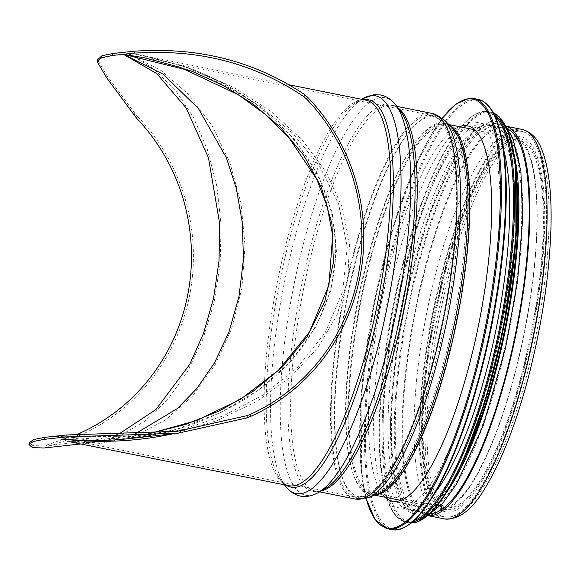 <?xml version="1.0" encoding="UTF-8"?>
<svg xmlns="http://www.w3.org/2000/svg" width="580" height="580" viewBox="0 0 580 580"><rect width="100%" height="100%" fill="white"/><g stroke="black" fill="none" stroke-linecap="round" stroke-linejoin="round"><path stroke-width="0.43" stroke-dasharray="2.9 2.17" d="M118.878 434.036L93.59 440.517L55.332 436.182L67.86 439.372L355.555 497.031L367.14 495.885L377.377 491.992L372.229 492.608L446.448 507.486C444.026 507.261 441.351 504.934 438.4 500.497C433.376 492.463 429.918 478.601 428.011 458.911C424.756 417.564 429.055 367.705 440.923 309.35C452.719 254.359 467.574 209.96 485.503 176.146C494.443 159.928 502.592 149.249 509.958 144.101L517.527 140.766L519.934 140.853A186.963 48.684 101.3 0 1 530.925 333.739A186.963 48.684 101.3 0 1 446.448 507.486A186.963 48.684 101.3 0 1 433.985 322.175A186.963 48.684 101.3 0 1 515.874 140.686A186.963 48.684 101.3 0 1 519.934 140.853L445.723 125.976A186.963 48.684 101.3 0 1 456.707 318.862A186.963 48.684 101.3 0 1 372.229 492.608A186.963 48.684 101.3 0 1 359.767 307.298A186.963 48.684 101.3 0 1 441.655 125.816A186.963 48.684 101.3 0 1 445.723 125.976L450.225 128.528A187.819 48.901 101.3 0 1 454.002 318.318A187.819 48.901 101.3 0 1 377.377 491.992A187.819 48.901 101.3 0 1 353.952 321.661A187.819 48.901 101.3 0 1 438.879 124.388A187.819 48.901 101.3 0 1 450.225 128.528L442.286 120.995A193.727 50.445 101.3 0 1 446.179 316.752A193.727 50.445 101.3 0 1 367.14 495.885A193.727 50.445 101.3 0 1 342.983 320.196A193.727 50.445 101.3 0 1 430.585 116.718A193.727 50.445 101.3 0 1 442.286 120.995L432.035 115.463A194.583 50.663 101.3 0 1 443.468 316.209A194.583 50.663 101.3 0 1 355.555 497.031A194.583 50.663 101.3 0 1 342.577 304.174A194.583 50.663 101.3 0 1 427.808 115.297A194.583 50.663 101.3 0 1 432.035 115.463L144.34 57.804L185.107 68.679L223.996 84.745L260.058 106.053L292.429 132.994L319.363 165.706L338.618 204.073L347.239 246.986L342.78 291.211L325.242 332.536L297.344 367.64L262.573 395.299L223.749 415.679L182.591 429.439L140.331 437.168L97.585 439.321L55.332 436.182L127.658 436.762L150.459 433.361M67.86 439.372L101.319 441.409L135.147 433.869M71.681 442.177L94.156 442.475L120.249 435.544L145.101 421.036L167.743 399.548L187.268 371.911L202.891 339.235L214.006 302.825L220.154 264.118L221.103 224.663L216.811 186.028L207.444 149.742L193.379 117.261L175.182 89.864L153.569 68.65L129.869 54.375L161.095 70.514L189 94.743L212.294 125.94L229.89 162.661L240.983 203.203L245.05 245.688L241.911 288.159L231.71 328.635L214.912 365.255L192.306 396.314L164.93 420.377L134.06 436.334L101.116 443.439L67.621 441.365M129.869 54.375A196.584 51.185 101.3 0 1 132.066 53.976A196.584 51.185 101.3 0 1 134.205 53.897L182.026 65.533L225.692 84.354L263.922 109.584L295.191 140.222L318.26 175.051L332.202 212.671L336.458 251.597L330.861 290.261L315.643 327.135L291.399 360.738L259.101 389.738L220.037 412.982L175.762 429.534L128.035 438.734M173.101 433.767L217.217 420.558L256.933 401.324L290.885 376.724L317.912 347.601L337.074 314.962L347.732 279.923L349.501 243.694L342.323 207.517L326.453 172.63L302.426 140.244L271.085 111.469L233.486 87.29L190.936 68.541L144.891 55.868L134.205 53.897M80.352 432.955L79.931 435.334L77.154 436.653L77.749 434.202M79.931 435.334A196.584 189.16 83.7 0 0 136.865 115.696L136.445 118.081M134.35 115.536L134.77 113.187L136.865 115.696M134.77 113.187L107.068 75.828L97.556 59.776M43.964 448.007L77.154 436.653M134.661 53.882L129.398 54.462M77.575 434.297L44.008 445.984L32.792 445.578L29.355 442.678M430.273 513.713A196.584 51.185 101.3 0 1 427.286 513.46A196.584 51.185 101.3 0 1 414.178 318.608A196.584 51.185 101.3 0 1 500.279 127.781A196.584 51.185 101.3 0 1 504.549 127.955A196.584 51.185 101.3 0 1 507.413 128.869M427.793 515.569A198.592 51.707 101.3 0 1 426.887 515.424A198.592 51.707 101.3 0 1 413.649 318.587A198.592 51.707 101.3 0 1 500.634 125.816A198.592 51.707 101.3 0 1 504.948 125.99A198.592 51.707 101.3 0 1 505.84 126.201M509.051 134.835A191.371 49.829 101.3 0 1 513.206 135.01A191.371 49.829 101.3 0 1 524.458 332.442A191.371 49.829 101.3 0 1 437.987 510.284A191.371 49.829 101.3 0 1 425.227 320.602A191.371 49.829 101.3 0 1 509.051 134.835M385.185 497.248A191.371 49.829 101.3 0 1 381.183 303.724A191.371 49.829 101.3 0 1 459.462 126.687M471.243 121.959A196.584 51.185 101.3 0 1 475.513 122.133A196.584 51.185 101.3 0 1 487.07 324.945A196.584 51.185 101.3 0 1 398.242 507.638A196.584 51.185 101.3 0 1 385.135 312.787A196.584 51.185 101.3 0 1 471.243 121.959M435.188 492.507A196.584 51.185 101.3 0 1 407.733 509.537A196.584 51.185 101.3 0 1 394.625 314.686A196.584 51.185 101.3 0 1 480.733 123.866A196.584 51.185 101.3 0 1 485.003 124.04A196.584 51.185 101.3 0 1 503.774 150.336M485.67 124.852A196.584 51.185 101.3 0 1 489.94 125.026A196.584 51.185 101.3 0 1 501.49 327.838A196.584 51.185 101.3 0 1 412.67 510.53A196.584 51.185 101.3 0 1 399.562 315.68A196.584 51.185 101.3 0 1 485.67 124.852M459.628 468.364A196.584 51.185 101.3 0 1 416.085 511.212A196.584 51.185 101.3 0 1 402.977 316.361A196.584 51.185 101.3 0 1 489.085 125.541A196.584 51.185 101.3 0 1 493.355 125.708A196.584 51.185 101.3 0 1 517.019 182.011M492.877 126.302A196.584 51.185 101.3 0 1 497.147 126.469A196.584 51.185 101.3 0 1 508.703 329.281A196.584 51.185 101.3 0 1 419.884 511.973A196.584 51.185 101.3 0 1 406.776 317.122A196.584 51.185 101.3 0 1 492.877 126.302M517.556 131.247A196.584 51.185 101.3 0 1 521.826 131.421A196.584 51.185 101.3 0 1 533.375 334.225A196.584 51.185 101.3 0 1 444.555 516.918A196.584 51.185 101.3 0 1 431.447 322.067A196.584 51.185 101.3 0 1 517.556 131.247A196.584 51.185 101.3 0 1 521.826 131.421A196.584 51.185 101.3 0 1 533.375 334.225A196.584 51.185 101.3 0 1 444.555 516.918A196.584 51.185 101.3 0 1 431.447 322.067A196.584 51.185 101.3 0 1 517.556 131.247M286.288 485.199A197.505 51.424 101.3 0 1 280.705 479.95C283.395 483.343 286.07 485.257 288.724 485.685A196.584 51.185 101.3 0 1 275.623 290.834A196.584 51.185 101.3 0 1 361.724 100.014A196.584 51.185 101.3 0 1 365.994 100.18L362.87 100.065L356.388 102.385A197.505 51.424 101.3 0 1 363.558 99.695M284.432 484.822L280.705 479.95A197.505 51.424 101.3 0 1 279.357 283.315A197.505 51.424 101.3 0 1 356.388 102.385L361.702 99.325M285.433 486.134A202.768 52.794 101.3 0 1 284.048 284.251A202.768 52.794 101.3 0 1 363.131 98.499M318.166 492.696A202.768 52.794 101.3 0 1 288.231 316.731A202.768 52.794 101.3 0 1 380.929 97.578A202.768 52.794 101.3 0 1 395.864 105.06M321.284 490.897A196.584 51.185 101.3 0 1 315.295 491.013C317.92 491.637 321.124 490.905 324.909 488.81A197.505 51.424 101.3 0 1 295.749 317.419A197.505 51.424 101.3 0 1 386.041 103.95A197.505 51.424 101.3 0 1 400.591 111.244C397.902 107.851 395.226 105.937 392.566 105.509A196.584 51.185 101.3 0 1 398.047 107.924M319.594 491.869L315.295 491.013A196.584 51.185 101.3 0 1 302.195 296.162A196.584 51.185 101.3 0 1 388.296 105.335A196.584 51.185 101.3 0 1 392.566 105.509L396.865 106.372M355.156 499.003A196.584 51.185 101.3 0 1 342.055 304.152A196.584 51.185 101.3 0 1 428.156 113.325A196.584 51.185 101.3 0 1 432.426 113.499M367.858 497.763A195.445 50.888 101.3 0 1 343.476 320.515A195.445 50.888 101.3 0 1 431.861 115.231A195.445 50.888 101.3 0 1 443.664 119.538M375.731 494.762A188.964 49.206 101.3 0 1 371.838 494.573L378.087 493.863A189.537 49.351 101.3 0 1 354.445 321.973A189.537 49.351 101.3 0 1 440.155 122.895A189.537 49.351 101.3 0 1 451.61 127.078L446.114 124.011A188.964 49.206 101.3 0 1 449.783 125.338M374.716 495.153L371.838 494.573A188.964 49.206 101.3 0 1 359.245 307.277A188.964 49.206 101.3 0 1 442.011 123.844A188.964 49.206 101.3 0 1 446.114 124.011L448.985 124.591M516.222 138.721A188.964 49.206 101.3 0 1 520.325 138.888A188.964 49.206 101.3 0 1 531.432 333.841A188.964 49.206 101.3 0 1 446.049 509.45A188.964 49.206 101.3 0 1 433.456 322.154A188.964 49.206 101.3 0 1 516.222 138.721M444.164 518.883A198.592 51.707 101.3 0 1 430.918 322.052A198.592 51.707 101.3 0 1 517.904 129.275A198.592 51.707 101.3 0 1 522.217 129.449M516.642 136.358A191.371 49.829 101.3 0 1 511.313 413.127A191.371 49.829 101.3 0 1 421.609 423.016A191.371 49.829 101.3 0 1 516.642 136.358M366.118 498.358A218.638 56.927 101.3 0 1 374.223 302.325A218.638 56.927 101.3 0 1 442.293 118.32M387.679 528.829A219.443 57.137 101.3 0 1 373.049 311.329A219.443 57.137 101.3 0 1 469.162 98.317M391.891 529.678A219.443 57.137 101.3 0 1 377.261 312.171A219.443 57.137 101.3 0 1 473.382 99.158A219.443 57.137 101.3 0 1 478.145 99.354M408.088 525.088A218.682 56.942 101.3 0 1 373.563 339.351A218.682 56.942 101.3 0 1 474.005 100.057A218.682 56.942 101.3 0 1 491.325 109.823M414.127 520.514A208.612 54.317 101.3 0 1 388.614 330.506A208.612 54.317 101.3 0 1 482.836 112.056A208.612 54.317 101.3 0 1 495.132 116.377M412.271 522.167A209.416 54.527 101.3 0 1 405.971 522.275A209.416 54.527 101.3 0 1 392.007 314.708A209.416 54.527 101.3 0 1 483.735 111.425A209.416 54.527 101.3 0 1 488.28 111.606A209.416 54.527 101.3 0 1 494.059 114.129M411.242 523.022A209.416 54.527 101.3 0 1 408.313 522.74A209.416 54.527 101.3 0 1 394.357 315.172A209.416 54.527 101.3 0 1 486.084 111.897A209.416 54.527 101.3 0 1 490.629 112.078A209.416 54.527 101.3 0 1 493.442 112.948M423.132 518.81A208.691 54.339 101.3 0 1 391.036 340.003A208.691 54.339 101.3 0 1 486.707 112.759A208.691 54.339 101.3 0 1 502.78 121.423M446.498 492.507A199.389 51.917 101.3 0 1 394.393 367.466A199.389 51.917 101.3 0 1 489.578 122.786A199.389 51.917 101.3 0 1 514.206 154.693M493.37 123.547A199.389 51.917 101.3 0 1 487.823 411.909A199.389 51.917 101.3 0 1 394.357 422.218A199.389 51.917 101.3 0 1 493.37 123.547M127.701 436.754L150.401 433.361M93.59 440.517L67.853 439.364M127.658 436.762L177.342 431.281M67.512 441.344L94.156 442.467M144.891 55.868L289.572 84.868M144.732 55.832L182.055 65.844C223.488 79.337 259.427 102.472 289.884 135.227C301.767 148.465 311.736 163.415 319.79 180.09C328.729 198.534 333.957 218.631 335.457 240.367C336.864 265.995 332.137 290.798 321.291 314.781C311.685 335.226 299.12 353.089 283.606 368.373C271.346 380.509 258.136 390.949 243.97 399.678C206.85 421.856 168.019 434.891 127.469 438.792M80.598 443.968L93.757 442.518M44.008 445.984L93.692 440.51M400.628 500.344L446.049 509.45C442.815 508.979 439.596 506.188 436.407 501.069C431.462 492.79 428.054 479.334 426.17 460.694C422.892 423.429 426.126 378.073 435.855 324.626C447.463 264.415 463.058 215.289 482.64 177.248C491.767 160.189 500.301 148.734 508.239 142.868L517.309 138.772L520.325 138.888L474.904 129.782M504.549 127.955L521.826 131.421C529.359 133.277 535.173 139.055 539.269 148.748C546.519 165.786 549.76 191.639 548.999 226.309C547.563 274.906 539.748 326.185 525.538 380.147C513.235 425.502 499.199 461.1 483.445 486.953C470.583 508.413 457.613 518.404 444.555 516.918L427.286 513.46M426.887 515.424L427.764 515.598M504.948 125.99L505.818 126.165M513.285 139.584L516.229 139.7C519.375 140.143 522.522 142.905 525.683 147.98C530.736 156.499 534.158 170.491 535.963 189.964C539.146 231.376 534.803 281.104 522.935 339.155C511.074 394.204 496.139 438.531 478.13 472.142C469.546 487.606 461.557 498.017 454.169 503.367C445.694 509.943 438.712 508.508 433.231 499.046C428.272 490.832 424.857 477.333 422.979 458.555C419.507 416.882 423.821 366.473 435.921 307.335C447.485 253.699 462.035 210.149 479.573 176.682C488.425 160.326 496.69 149.314 504.346 143.644L513.285 139.584M392.435 501.156L437.987 510.284M467.654 125.874L513.206 135.01M366.009 498.387L361.739 475.44L361.057 396.705L374.448 301.078L393.182 226.62L416.614 163.183L442.207 118.247M398.242 507.638L407.733 509.537M475.513 122.133L485.003 124.04M493.428 112.926L488.28 111.606L483.51 111.411C467.821 114.013 451.167 134.654 433.557 173.34C417.158 210.199 403.745 254.062 393.32 304.921C380.632 367.205 376.014 430.454 381.19 471.293C385.033 502.099 393.291 519.093 405.971 522.275L411.227 523.037M412.67 510.53L416.085 511.212M489.94 125.026L493.355 125.708M429.323 514.221L425.147 515.881L417.114 516.323L407.493 510.741L400.091 498.829L392.406 466.835L390.456 421.711L395.632 356.888L408.255 287.267L430.664 210.395L457.41 152.446L474.643 130.188L491.253 121.169L496.226 121.379L503.73 125.07L506.724 128.035M419.884 511.973L444.555 516.918M497.147 126.469L521.826 131.421"/><path stroke-width="0.87" d="M150.459 433.361L185.716 424.386L220.11 410.604L252.655 391.652L282.25 367.053L307.045 336.741L324.822 301.252L333.391 262.653L331.949 223.815L321.4 187.427L303.644 155.15L280.568 127.477L253.525 104.342L223.706 85.659L191.668 71.137L123.366 54.273L144.34 57.804M135.147 433.869L177.342 408.552L196.961 388.375L214.564 362.761L229.027 331.753L238.96 296.59L243.433 259.376L242.324 222.618L236.328 188.5L226.425 157.898L198.36 108.46L163.089 74.175L123.366 54.273L156.868 73.667L186.071 107.887L208.481 157.796L219.646 223.561L219.03 260.848L213.527 298.424L203.413 333.667L189.66 364.479L155.918 409.545L118.878 434.036M112.513 55.47L101.616 57.695L97.208 61.748L97.556 59.776L101.964 55.724L112.861 53.498L112.513 55.47L134.212 53.077C159.819 52.135 230.26 46.806 304.036 96.824L306.827 99.289A194.583 187.231 -96.3 0 1 250.734 414.163L247.261 415.592L246.841 417.941L250.313 416.549A196.584 189.16 83.7 0 0 307.248 96.911L304.457 94.475L304.036 96.824M44.479 437.378L44.131 439.35L33.248 441.518L29 444.65L29.348 442.678L33.596 439.546L44.479 437.378L66.185 434.986L177.342 431.281L247.261 415.592M289.572 84.868L365.994 100.18A196.584 51.185 101.3 0 1 377.551 302.992A196.584 51.185 101.3 0 1 288.724 485.685L71.681 442.177M246.841 417.941L177.828 433.245L127.469 438.799C107.053 440.996 86.565 441.177 65.997 439.343L65.533 439.43C102.276 443.207 138.134 441.322 173.101 433.767M65.533 439.43A196.584 51.185 101.3 0 1 61.197 439.901M77.575 434.297L80.352 432.955A194.583 187.231 83.7 0 0 136.445 118.081L106.706 77.865L97.208 61.748M112.861 53.498L134.567 51.105C160.167 50.134 230.536 44.95 304.457 94.475M177.828 433.245L65.837 436.958L44.131 439.35M29 444.65L32.516 447.593L43.964 448.007L80.598 443.968M60.74 439.923L65.997 439.343M507.413 128.869A196.584 51.185 101.3 0 1 516.106 330.767A196.584 51.185 101.3 0 1 430.273 513.713M505.84 126.201A198.592 51.707 101.3 0 1 516.62 330.868A198.592 51.707 101.3 0 1 427.793 515.569M459.462 126.687A191.371 49.829 101.3 0 1 463.5 125.708A191.371 49.829 101.3 0 1 467.654 125.874A191.371 49.829 101.3 0 1 478.906 323.306A191.371 49.829 101.3 0 1 392.435 501.156A191.371 49.829 101.3 0 1 385.185 497.248M503.774 150.336A196.584 51.185 101.3 0 1 496.56 326.844A196.584 51.185 101.3 0 1 435.188 492.507M517.019 182.011A196.584 51.185 101.3 0 1 459.628 468.364M306.827 99.289L307.248 96.911M134.567 51.105L134.212 53.077M250.313 416.549L250.734 414.163M66.185 434.986L65.837 436.958M363.558 99.695A197.505 51.424 101.3 0 1 364.305 99.593A197.505 51.424 101.3 0 1 379.929 304.877A197.505 51.424 101.3 0 1 286.288 485.199M361.702 99.325L363.131 98.499A202.768 52.794 101.3 0 1 371.258 95.635A202.768 52.794 101.3 0 1 384.62 319.094A202.768 52.794 101.3 0 1 285.433 486.134L284.432 484.822M318.166 492.696L324.909 488.81A197.505 51.424 101.3 0 0 401.94 307.886A197.505 51.424 101.3 0 0 400.591 111.244L395.864 105.06A202.768 52.794 101.3 0 1 397.249 306.943A202.768 52.794 101.3 0 1 318.166 492.696C305.464 499.423 294.553 497.241 285.433 486.134M398.047 107.924A196.584 51.185 101.3 0 1 404.122 308.321A196.584 51.185 101.3 0 1 321.284 490.897M396.865 106.372L432.426 113.499A196.584 51.185 101.3 0 1 443.983 316.31A196.584 51.185 101.3 0 1 355.156 499.003L319.594 491.869M367.858 497.763L378.087 493.863A189.537 49.351 101.3 0 0 455.416 318.601A189.537 49.351 101.3 0 0 451.61 127.078L443.664 119.538A195.445 50.888 101.3 0 1 447.593 317.035A195.445 50.888 101.3 0 1 367.858 497.763L355.156 499.003M449.783 125.338A188.964 49.206 101.3 0 1 457.221 318.964A188.964 49.206 101.3 0 1 375.731 494.762M505.818 126.165L522.217 129.449A198.592 51.707 101.3 0 1 533.89 334.334A198.592 51.707 101.3 0 1 444.164 518.883L427.764 515.598M442.293 118.32A218.638 56.927 101.3 0 1 468.263 98.948A218.638 56.927 101.3 0 1 476.245 366.944A218.638 56.927 101.3 0 1 366.118 498.358M469.162 98.317A219.443 57.137 101.3 0 1 473.933 98.506A219.443 57.137 101.3 0 1 486.83 324.894A219.443 57.137 101.3 0 1 387.679 528.829L375.057 519.586L366.009 498.387M442.207 118.247L455.982 104.066L468.937 98.303L473.933 98.506L478.145 99.354A219.443 57.137 101.3 0 1 491.042 325.743A219.443 57.137 101.3 0 1 391.891 529.678L387.679 528.829M491.325 109.823A218.682 56.942 101.3 0 1 491.608 325.858A218.682 56.942 101.3 0 1 408.088 525.088M495.132 116.377A208.612 54.317 101.3 0 1 499.626 327.461A208.612 54.317 101.3 0 1 414.127 520.514M494.059 114.129A209.416 54.527 101.3 0 1 500.591 327.656A209.416 54.527 101.3 0 1 412.271 522.167M493.442 112.948A209.416 54.527 101.3 0 1 502.94 328.128A209.416 54.527 101.3 0 1 411.242 523.022M502.78 121.423A208.691 54.339 101.3 0 1 503.505 328.244A208.691 54.339 101.3 0 1 423.132 518.81M514.206 154.693A199.389 51.917 101.3 0 1 446.498 492.507M150.401 433.361L196.482 420.58L240.649 399.2L278.473 370.236L309.466 331.963L328.954 285.258L332.63 235.35L327.069 205.98L316.607 178.923L288.514 137.076L264.813 113.984L238.387 94.757L179.851 67.229L144.333 57.797M395.864 105.06C391.964 99.767 386.962 96.41 380.85 94.982L374.136 94.7L363.131 98.499M443.664 119.538L432.426 113.499M374.716 495.153L400.628 500.344M448.985 124.591L474.904 129.782M522.217 129.449C530.91 131.747 537.348 138.243 541.539 148.951C548.629 166.446 551.776 192.248 551 226.352C549.564 275.123 541.72 326.562 527.474 380.661C515.141 426.155 501.033 461.941 485.148 488.005C472.316 509.921 458.649 520.216 444.164 518.883M478.145 99.354C491.369 102.66 500.011 120.372 504.056 152.489C509.428 194.597 504.861 259.521 492.014 323.901C480.972 378.784 466.603 426.032 448.913 465.646C428.381 510.385 409.371 531.729 391.891 529.678M493.428 112.926L498.945 116.566L508.551 132.421L515.577 164.474L515.99 239.119L503.302 329.339L485.496 400.178L463.224 460.607L447.847 490.317L432.542 511.038L417.622 521.848L411.227 523.037M506.724 128.035L512.901 138.294L520.876 171.252L522.732 218.189L517.599 280.785L505.564 347.833L483.358 425.111L456.677 483.829L442.815 503.157L429.323 514.221"/></g></svg>
